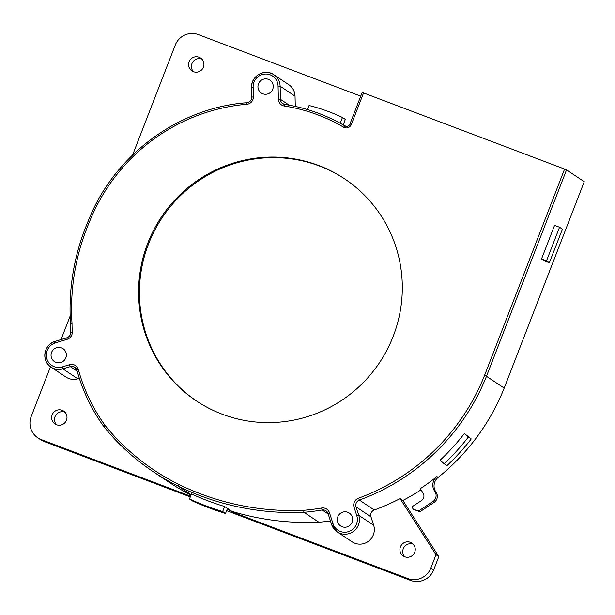 <?xml version="1.0" encoding="UTF-8"?>
<svg xmlns="http://www.w3.org/2000/svg" width="615" height="615" viewBox="0 0 615 615"><rect width="100%" height="100%" fill="white"/><g stroke="black" fill="none" stroke-linecap="round" stroke-linejoin="round"><path stroke-width="0.92" d="M224.621 506.506L222.661 511.557A272.43 267.602 123.7 0 1 197.676 502.563A236.321 232.139 123.7 0 1 189.489 498.996L191.457 493.93A267.018 262.282 -56.3 0 0 207.816 500.787A267.018 262.282 -56.3 0 0 224.621 506.506L231.94 511.38A267.018 262.282 -56.3 0 0 318.893 522.235L303.979 512.303L303.618 510.319A265.211 260.514 123.7 0 1 179.011 484.52A229.103 225.044 123.7 0 1 105.011 425.334L103.866 426.633A180.395 177.205 123.7 0 1 76.921 370.238L78.359 369.546A7.219 7.088 -56.3 0 0 69.503 364.71L62.146 366.971L62.915 368.877A14.429 14.176 123.7 0 1 44.926 353.479A14.429 14.176 123.7 0 1 54.389 341.64M62.146 366.971A12.631 12.408 123.7 0 1 46.871 358.883A12.631 12.408 123.7 0 1 54.704 343.132L67.127 339.311L66.881 337.773L54.412 341.609C43.542 344.93 41.374 361.359 51.053 367.132L65.966 377.064A14.429 14.176 -56.3 0 0 77.821 378.809L79.343 378.34M436.911 476.571A10.824 10.632 -56.3 0 0 434.482 490.885L434.99 491.669A7.219 7.088 123.7 0 1 432.814 501.617L418.677 510.934L413.372 509.32L411.835 506.921L421.467 500.579A5.412 5.32 -56.3 0 0 423.097 493.122L420.26 488.694A214.673 210.868 -56.3 0 0 436.911 476.571L438.149 477.394A214.673 210.868 -56.3 0 0 504.192 388.096L584.25 181.694L566.53 169.886L564.593 169.071L484.535 375.465L486.473 376.288A214.673 210.868 123.7 0 1 359.368 500.064A5.412 5.32 -56.3 0 0 356.031 506.868L354.055 507.26L356.792 515.708L358.768 515.316A14.429 14.176 123.7 0 1 337.174 531.875L352.08 541.815A14.429 14.176 -56.3 0 0 373.674 525.256L370.945 516.808A5.412 5.32 123.7 0 1 374.274 510.004A214.673 210.868 -56.3 0 0 400.073 498.596L436.02 554.722L438.833 556.598L402.879 500.472A214.673 210.868 -56.3 0 0 420.998 489.848M559.542 227.25L562.418 229.157L549.38 262.766L544.406 260.883L541.531 258.969L554.569 225.359L559.542 227.25L546.512 260.86L549.38 262.766M468.384 437.019L471.251 438.933L464.371 433.514L468.384 437.019A220.085 216.188 123.7 0 1 444.122 463.725L440.094 460.204A214.673 210.868 -56.3 0 0 464.371 433.514M471.251 438.933A220.085 216.188 -56.3 0 1 446.997 465.632L444.122 463.725M307.485 109.562L309.061 105.503A182.939 179.703 123.7 0 1 342.463 117.473L345.33 119.387L343.185 124.914M342.463 117.473L340.218 123.246M222.215 414.195A133.493 131.133 -56.3 0 0 387.089 349.827A133.493 131.133 -56.3 0 0 344.485 178.757A133.493 131.133 -56.3 0 0 318.685 165.481A133.493 131.133 -56.3 0 0 153.812 229.849A133.493 131.133 -56.3 0 0 196.416 400.926A133.493 131.133 -56.3 0 0 222.215 414.195M196.838 401.203A133.493 131.133 123.7 0 1 154.78 230.179A133.493 131.133 123.7 0 1 319.531 166.042A133.493 131.133 123.7 0 1 344.907 179.034M242.618 104.65L242.717 103.043C175.237 109.778 113.252 157.056 88.291 220.831L89.675 221.323A185.807 182.517 123.7 0 1 242.618 104.65A173.922 170.839 123.7 0 1 246.584 104.342A7.219 7.088 -56.3 0 0 253.357 96.886L253.126 87.076L251.604 87.307A14.429 14.176 123.7 0 1 273.883 74.746A14.429 14.176 123.7 0 1 280.125 86.177L278.065 86.062L278.38 99.207L280.44 99.322A5.412 5.32 -56.3 0 0 284.83 104.419M295.277 106.38L295.039 96.148A14.429 14.176 -56.3 0 0 288.789 84.686L273.883 74.746C264.95 68.134 250.789 76.122 251.604 87.307L251.835 97.116L253.357 96.886M70.771 332.261L72.27 331.954A178.596 175.429 123.7 0 1 72.017 323.352L70.494 323.605L70.748 332.231A180.395 177.205 123.7 0 1 70.517 323.636M54.704 343.132L54.443 341.617L66.858 337.804M546.512 260.86L541.531 258.969M61.515 347.875A7.757 7.618 -56.3 0 0 54.412 361.559A7.757 7.618 -56.3 0 0 65.49 358.591A7.757 7.618 -56.3 0 0 61.515 347.875M268.394 79.343A7.757 7.618 -56.3 0 0 261.29 93.019A7.757 7.618 -56.3 0 0 272.368 90.051A7.757 7.618 -56.3 0 0 268.394 79.343M347.767 512.287A7.757 7.618 -56.3 0 0 340.656 525.971A7.757 7.618 -56.3 0 0 351.742 522.996A7.757 7.618 -56.3 0 0 347.767 512.287M564.593 169.071L362.212 92.434M201.874 59.102A7.757 7.618 -56.3 0 0 193.479 71.694M199.076 57.233A7.757 7.618 -56.3 0 0 191.965 70.917A7.757 7.618 -56.3 0 0 203.05 67.95A7.757 7.618 -56.3 0 0 199.076 57.233M132.625 154.98L175.237 45.118A18.043 17.72 123.7 0 1 198.338 34.594L360.736 96.155M418.677 510.934L419.914 511.757L434.052 502.44A7.219 7.088 -56.3 0 0 436.22 492.492L434.482 490.885M413.372 509.32L419.914 511.757M438.149 477.394A10.824 10.632 -56.3 0 0 435.72 491.708M64.929 412.173A7.757 7.618 -56.3 0 0 56.534 424.757M413.195 544.19A7.757 7.618 -56.3 0 0 404.808 556.783M438.833 556.598L433.683 569.882A18.043 17.72 -56.3 0 1 410.582 580.406L407.768 578.53L231.77 511.811L227.327 508.851L225.536 513.471L222.661 511.557M50.492 366.732L31.188 416.501A18.043 17.72 -56.3 0 0 37.769 437.795L40.582 439.671A18.043 17.72 -56.3 0 0 44.065 441.462L190.304 496.897M226.62 510.665L410.582 580.406M62.13 410.297A7.757 7.618 -56.3 0 0 55.019 423.981A7.757 7.618 -56.3 0 0 66.105 421.014A7.757 7.618 -56.3 0 0 62.13 410.297M37.769 437.795A18.043 17.72 -56.3 0 0 41.251 439.587L44.065 441.462M70.141 316.079L61.023 339.58M189.489 498.996L192.357 500.91A236.321 232.139 -56.3 0 0 200.544 504.477A272.43 267.602 -56.3 0 0 225.536 513.471M410.397 542.322A7.757 7.618 -56.3 0 0 403.294 556.006A7.757 7.618 -56.3 0 0 414.372 553.031A7.757 7.618 -56.3 0 0 410.397 542.322M402.879 500.472L400.073 498.596M436.02 554.722L430.869 568.006A18.043 17.72 123.7 0 1 407.768 578.53M190.573 496.197L41.251 439.587M191.134 494.752L178.488 486.319A230.909 226.82 123.7 0 1 153.573 471.943L168.479 481.883A230.909 226.82 -56.3 0 0 191.019 495.067M318.893 522.235A214.673 210.868 -56.3 0 0 330.447 520.951M231.94 511.38L231.77 511.811M179.003 484.512L178.488 486.319A267.018 262.282 -56.3 0 0 200.221 495.721A267.018 262.282 -56.3 0 0 303.979 512.303A214.673 210.868 123.7 0 0 322.16 509.981L321.614 508.028A212.867 209.1 123.7 0 1 303.618 510.319M345.346 126.113A3.605 3.544 -56.3 0 0 349.966 124.007L351.342 124.445A5.412 5.32 -56.3 0 1 343.616 127.22L344.807 125.852A3.605 3.544 -56.3 0 0 345.346 126.113M337.174 531.875A14.429 14.176 123.7 0 1 331.585 524.418L337.174 531.875M246.784 102.736L246.584 104.342M242.756 103.051A175.729 172.615 123.7 0 1 246.723 102.743L242.717 103.043M251.858 97.085L251.627 87.33M253.126 87.076A12.631 12.408 123.7 0 1 265.296 74.015A12.631 12.408 123.7 0 1 278.065 86.062M295.039 96.148L280.125 86.177L280.44 99.322L289.188 105.15M362.189 92.411L349.943 123.984C348.713 125.145 349.474 127.013 344.807 125.852A175.729 172.615 123.7 0 0 284.876 104.427L284.291 106.011A173.922 170.839 123.7 0 1 343.616 127.22M278.38 99.207A7.219 7.088 -56.3 0 0 284.291 106.011M76.906 370.176A5.412 5.32 -56.3 0 0 70.279 366.609L62.915 368.877L77.821 378.809M77.175 371.206L70.279 366.609L69.503 364.71M70.748 332.231C70.717 334.96 69.426 336.805 66.881 337.773L66.92 337.781M67.127 339.311A7.219 7.088 -56.3 0 0 72.27 331.954M566.53 169.886L486.473 376.288L504.192 388.096M363.588 92.873L351.342 124.445M72.017 323.352A220.085 216.188 123.7 0 1 89.675 221.331M70.517 323.575A221.892 217.956 123.7 0 1 88.314 220.862M434.99 491.669L436.22 492.492M434.052 502.44L432.814 501.617M105.011 425.334A178.596 175.429 123.7 0 1 78.359 369.546M328.041 513.487A5.412 5.32 -56.3 0 0 322.16 509.981L328.202 514.009M356.792 515.708A12.631 12.408 123.7 0 1 348.651 531.591A12.631 12.408 123.7 0 1 332.999 523.665L329.479 512.772L328.041 513.517L331.57 524.364M329.479 512.772A7.219 7.088 -56.3 0 0 321.614 508.028M332.999 523.665L331.562 524.395L328.041 513.517L325.981 510.788M370.945 516.808L356.031 506.868L358.768 515.316L373.674 525.256M374.274 510.004L359.368 500.064L358.499 498.196A7.219 7.088 -56.3 0 0 354.055 507.26M484.535 375.465A212.867 209.1 123.7 0 1 358.499 498.196M103.858 426.618C118.149 444.253 134.723 459.359 153.573 471.943A230.909 226.82 123.7 0 1 103.866 426.633C91.543 409.467 82.556 390.671 76.898 370.215L74.769 367.255M197.676 502.563L200.544 504.477M430.869 568.006L433.683 569.882M251.835 97.116C251.604 100.345 249.913 102.213 246.746 102.728M344.807 125.852C326.204 114.951 306.216 107.802 284.853 104.412L282.785 103.612M70.494 323.605C68.319 288.051 74.254 253.795 88.291 220.831"/></g></svg>

